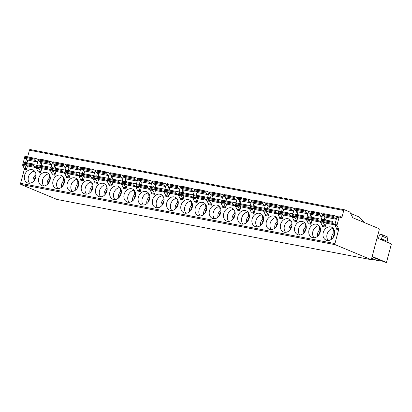 <?xml version="1.0" encoding="UTF-8"?>
<svg xmlns="http://www.w3.org/2000/svg" width="412" height="412" viewBox="0 0 412 412"><rect width="100%" height="100%" fill="white"/><g stroke="black" fill="none" stroke-linecap="round" stroke-linejoin="round"><path stroke-width="0.62" d="M372.16 256.455L386.477 262.47L391.4 243.966L377.083 237.951M378.479 238.538A1.638 1.318 -67.4 0 0 378.54 238.352L379.256 235.649A1.638 1.318 112.6 0 1 380.987 234.325L381.358 234.397A1.638 1.318 112.6 0 1 381.569 234.459A1.638 1.318 112.6 0 1 382.243 236.22L381.527 238.924A1.638 1.318 -67.4 0 0 381.507 239.805M387.141 242.174A1.638 1.318 112.6 0 1 387.156 241.267L387.877 238.563A1.638 1.318 -67.4 0 0 387.198 236.802L381.569 234.459M22.969 163.749L22.732 164.635A0.937 0.546 100.9 0 0 22.778 165.521L24.272 168.451A0.937 0.546 -79.1 0 1 24.323 169.342L20.6 183.33A0.937 0.546 100.9 0 0 20.873 184.442L56.959 199.449L371.3 259.704L379.143 230.21A1.406 0.819 -79.1 0 0 378.736 228.542L352.785 217.747L349.87 212.036L344.499 209.801A0.937 0.546 -79.1 0 0 344.437 209.78L30.091 149.53A0.937 0.546 100.9 0 0 29.407 150.236L27.671 156.766A0.937 0.546 -79.1 0 1 27.625 156.9M29.407 150.236L343.747 210.486A0.937 0.546 -79.1 0 1 344.437 209.78M344.37 209.775L30.158 149.546A0.937 0.546 100.9 0 0 30.091 149.53M24.272 168.451L26.419 168.863A0.937 0.546 100.9 0 1 26.471 169.749L27.501 165.882M343.747 210.486L342.012 217.016A0.937 0.546 100.9 0 1 341.321 217.721A0.937 0.546 100.9 0 1 341.26 217.706L339.725 217.067A0.937 0.546 -79.1 0 0 339.658 217.047L337.51 216.635A0.937 0.546 100.9 0 0 336.825 217.34L334.925 224.478A0.937 0.546 100.9 0 0 334.977 225.364L336.47 228.294A0.937 0.546 -79.1 0 1 336.516 229.18L338.664 229.592L334.941 243.585A0.937 0.546 -79.1 0 0 335.214 244.697L371.3 259.704M24.591 175.342A7.025 5.66 -67.4 0 0 27.491 182.897A7.025 5.66 -67.4 0 0 35.787 177.484A7.025 5.66 -67.4 0 0 32.888 169.929A7.025 5.66 -67.4 0 0 24.591 175.342M35.803 158.476L25.281 156.457A0.937 0.546 100.9 0 0 25.22 156.436A0.937 0.546 100.9 0 0 24.529 157.147L24.504 157.255A0.937 0.546 100.9 0 0 24.71 158.332L27.079 159.969A1.406 0.819 -79.1 0 1 27.388 161.581A1.406 0.819 -79.1 0 1 26.363 162.647L23.685 162.179A0.937 0.546 100.9 0 0 23.005 162.889L22.974 162.998A0.937 0.546 100.9 0 0 23.247 164.11L27.851 166.026L36.21 167.632M38.81 178.066A7.025 5.66 -67.4 0 0 41.715 185.627A7.025 5.66 -67.4 0 0 50.012 180.214A7.025 5.66 -67.4 0 0 47.107 172.654A7.025 5.66 -67.4 0 0 38.81 178.066M50.434 170.357L42.076 168.755L37.466 166.839A0.937 0.546 100.9 0 1 37.193 165.727L37.224 165.614A0.937 0.546 100.9 0 1 37.909 164.908L51.165 167.401L37.909 164.908M53.035 180.791A7.025 5.66 -67.4 0 0 55.934 188.351A7.025 5.66 -67.4 0 0 64.231 182.938A7.025 5.66 -67.4 0 0 61.331 175.383A7.025 5.66 -67.4 0 0 53.035 180.791M64.653 173.081L56.295 171.48L51.691 169.564A0.937 0.546 100.9 0 1 51.418 168.451L51.449 168.338A0.937 0.546 100.9 0 1 52.128 167.632L65.39 170.125L52.128 167.632M67.254 183.52A7.025 5.66 -67.4 0 0 70.158 191.075A7.025 5.66 -67.4 0 0 78.455 185.663A7.025 5.66 -67.4 0 0 75.55 178.108A7.025 5.66 -67.4 0 0 67.254 183.52M78.877 175.811L70.519 174.204L65.91 172.288A0.937 0.546 100.9 0 1 65.642 171.176L65.668 171.068A0.937 0.546 100.9 0 1 66.353 170.357L79.609 172.855L66.353 170.357M81.478 186.245A7.025 5.66 -67.4 0 0 84.383 193.8A7.025 5.66 -67.4 0 0 92.674 188.392A7.025 5.66 -67.4 0 0 89.775 180.832A7.025 5.66 -67.4 0 0 81.478 186.245M93.097 178.535L84.738 176.933L80.134 175.018A0.937 0.546 100.9 0 1 79.861 173.905L79.892 173.792A0.937 0.546 100.9 0 1 80.572 173.086L93.833 175.579L80.572 173.086M95.697 188.969A7.025 5.66 -67.4 0 0 98.602 196.529A7.025 5.66 -67.4 0 0 106.899 191.117A7.025 5.66 -67.4 0 0 103.994 183.561A7.025 5.66 -67.4 0 0 95.697 188.969M107.321 181.259L98.962 179.658L94.358 177.742A0.937 0.546 100.9 0 1 94.085 176.63L94.111 176.516A0.937 0.546 100.9 0 1 94.796 175.811L108.052 178.303L94.796 175.811M109.922 191.698A7.025 5.66 -67.4 0 0 112.826 199.254A7.025 5.66 -67.4 0 0 121.118 193.841A7.025 5.66 -67.4 0 0 118.218 186.286A7.025 5.66 -67.4 0 0 109.922 191.698M121.54 183.989L113.187 182.382L108.577 180.466A0.937 0.546 100.9 0 1 108.305 179.354L108.335 179.246A0.937 0.546 100.9 0 1 109.015 178.535L122.276 181.033L109.015 178.535M124.146 194.423A7.025 5.66 -67.4 0 0 127.045 201.978A7.025 5.66 -67.4 0 0 135.342 196.57A7.025 5.66 -67.4 0 0 132.437 189.01A7.025 5.66 -67.4 0 0 124.146 194.423M135.764 186.713L127.406 185.112L122.802 183.196A0.937 0.546 100.9 0 1 122.529 182.083L122.555 181.97A0.937 0.546 100.9 0 1 123.24 181.265L136.496 183.757L123.24 181.265M138.365 197.147A7.025 5.66 -67.4 0 0 141.27 204.707A7.025 5.66 -67.4 0 0 149.566 199.295A7.025 5.66 -67.4 0 0 146.662 191.74A7.025 5.66 -67.4 0 0 138.365 197.147M149.989 189.438L141.63 187.836L137.021 185.92A0.937 0.546 100.9 0 1 136.748 184.808L136.779 184.694A0.937 0.546 100.9 0 1 137.464 183.989L150.72 186.482L137.464 183.989M152.589 199.877A7.025 5.66 -67.4 0 0 155.489 207.432A7.025 5.66 -67.4 0 0 163.785 202.019A7.025 5.66 -67.4 0 0 160.886 194.464A7.025 5.66 -67.4 0 0 152.589 199.877M164.208 192.162L155.849 190.56L151.245 188.645A0.937 0.546 100.9 0 1 150.972 187.532L151.003 187.424A0.937 0.546 100.9 0 1 151.683 186.713L164.944 189.211L151.683 186.713M166.808 202.601A7.025 5.66 -67.4 0 0 169.713 210.156A7.025 5.66 -67.4 0 0 178.01 204.749A7.025 5.66 -67.4 0 0 175.105 197.188A7.025 5.66 -67.4 0 0 166.808 202.601M178.432 194.891L170.074 193.29L165.464 191.374A0.937 0.546 100.9 0 1 165.191 190.262L165.222 190.148A0.937 0.546 100.9 0 1 165.907 189.443L179.163 191.935L165.907 189.443M181.033 205.325A7.025 5.66 -67.4 0 0 183.932 212.886A7.025 5.66 -67.4 0 0 192.229 207.473A7.025 5.66 -67.4 0 0 189.329 199.918A7.025 5.66 -67.4 0 0 181.033 205.325M192.651 197.616L184.293 196.014L179.689 194.098A0.937 0.546 100.9 0 1 179.416 192.986L179.447 192.873A0.937 0.546 100.9 0 1 180.126 192.167L193.388 194.66L180.126 192.167M195.252 208.055A7.025 5.66 -67.4 0 0 198.157 215.61A7.025 5.66 -67.4 0 0 206.453 210.197A7.025 5.66 -67.4 0 0 203.549 202.642A7.025 5.66 -67.4 0 0 195.252 208.055M206.875 200.34L198.517 198.738L193.908 196.823A0.937 0.546 100.9 0 1 193.64 195.71L193.666 195.602A0.937 0.546 100.9 0 1 194.351 194.891L207.607 197.389M209.476 210.779A7.025 5.66 -67.4 0 0 212.381 218.334A7.025 5.66 -67.4 0 0 220.672 212.927A7.025 5.66 -67.4 0 0 217.773 205.367A7.025 5.66 -67.4 0 0 209.476 210.779M221.095 203.07L212.736 201.468L208.132 199.552A0.937 0.546 100.9 0 1 207.859 198.44L207.89 198.327A0.937 0.546 100.9 0 1 208.57 197.621L221.831 200.114L208.57 197.621M223.701 213.504A7.025 5.66 -67.4 0 0 226.6 221.064A7.025 5.66 -67.4 0 0 234.897 215.651A7.025 5.66 -67.4 0 0 231.992 208.096A7.025 5.66 -67.4 0 0 223.701 213.504M235.319 205.794L226.96 204.192L222.356 202.277A0.937 0.546 100.9 0 1 222.083 201.164L222.109 201.051A0.937 0.546 100.9 0 1 222.794 200.345L236.05 202.838L222.794 200.345M237.92 216.233A7.025 5.66 -67.4 0 0 240.824 223.788A7.025 5.66 -67.4 0 0 249.121 218.375A7.025 5.66 -67.4 0 0 246.216 210.82A7.025 5.66 -67.4 0 0 237.92 216.233M249.538 208.518L241.185 206.917L236.576 205.001A0.937 0.546 100.9 0 1 236.303 203.888L236.333 203.78A0.937 0.546 100.9 0 1 237.018 203.07L250.275 205.567L237.018 203.07M252.144 218.957A7.025 5.66 -67.4 0 0 255.043 226.512A7.025 5.66 -67.4 0 0 263.34 221.105A7.025 5.66 -67.4 0 0 260.435 213.545A7.025 5.66 -67.4 0 0 252.144 218.957M263.762 211.248L255.404 209.646L250.8 207.73A0.937 0.546 100.9 0 1 250.527 206.618L250.558 206.505A0.937 0.546 100.9 0 1 251.238 205.799L264.494 208.292L251.238 205.799M266.363 221.682A7.025 5.66 -67.4 0 0 269.268 229.242A7.025 5.66 -67.4 0 0 277.564 223.829A7.025 5.66 -67.4 0 0 274.66 216.274A7.025 5.66 -67.4 0 0 266.363 221.682M277.987 213.972L269.628 212.371L265.019 210.455A0.937 0.546 100.9 0 1 264.746 209.342L264.777 209.229A0.937 0.546 100.9 0 1 265.462 208.523L278.718 211.016L265.462 208.523M280.587 224.411A7.025 5.66 -67.4 0 0 283.487 231.966A7.025 5.66 -67.4 0 0 291.784 226.554A7.025 5.66 -67.4 0 0 288.884 218.999A7.025 5.66 -67.4 0 0 280.587 224.411M292.206 216.697L283.847 215.095L279.243 213.179A0.937 0.546 100.9 0 1 278.97 212.067L279.001 211.959A0.937 0.546 100.9 0 1 279.681 211.248L292.942 213.746L279.681 211.248M294.807 227.136A7.025 5.66 -67.4 0 0 297.711 234.691A7.025 5.66 -67.4 0 0 306.008 229.283A7.025 5.66 -67.4 0 0 303.103 221.723A7.025 5.66 -67.4 0 0 294.807 227.136M306.023 210.269L295.502 208.251A0.937 0.546 100.9 0 0 295.44 208.235A0.937 0.546 100.9 0 0 294.75 208.941L294.719 209.049A0.937 0.546 100.9 0 0 294.925 210.13L297.294 211.763A1.406 0.819 -79.1 0 1 297.603 213.38A1.406 0.819 -79.1 0 1 296.583 214.441L293.905 213.977A0.937 0.546 100.9 0 0 293.22 214.683L293.195 214.796A0.937 0.546 100.9 0 0 293.462 215.909L298.072 217.824L306.43 219.426M309.031 229.86A7.025 5.66 -67.4 0 0 311.936 237.42A7.025 5.66 -67.4 0 0 320.227 232.007A7.025 5.66 -67.4 0 0 317.328 224.452A7.025 5.66 -67.4 0 0 309.031 229.86M320.242 212.994L309.721 210.98A0.937 0.546 100.9 0 0 309.659 210.959A0.937 0.546 100.9 0 0 308.974 211.665L308.943 211.778A0.937 0.546 100.9 0 0 309.149 212.855L311.518 214.487A1.406 0.819 -79.1 0 1 311.827 216.104A1.406 0.819 -79.1 0 1 310.803 217.165L308.125 216.702A0.937 0.546 100.9 0 0 307.445 217.407L307.414 217.521A0.937 0.546 100.9 0 0 307.687 218.633L312.291 220.549L320.649 222.15M334.467 215.723L323.945 213.704A0.937 0.546 100.9 0 0 323.883 213.684A0.937 0.546 100.9 0 0 323.193 214.395L323.163 214.503A0.937 0.546 100.9 0 0 323.374 215.579L325.738 217.217A1.406 0.819 -79.1 0 1 326.047 218.829A1.406 0.819 -79.1 0 1 325.027 219.89L322.349 219.426A0.937 0.546 100.9 0 0 321.664 220.137L321.638 220.245A0.937 0.546 100.9 0 0 321.906 221.357L326.515 223.273L334.874 224.875M323.25 232.589A7.025 5.66 -67.4 0 0 326.155 240.145A7.025 5.66 -67.4 0 0 334.451 234.732A7.025 5.66 -67.4 0 0 331.547 227.177A7.025 5.66 -67.4 0 0 323.25 232.589M323.405 213.936L323.353 213.931A0.937 0.546 100.9 0 0 323.291 213.91A0.937 0.546 100.9 0 0 322.601 214.616L320.706 221.749A0.937 0.546 100.9 0 0 320.752 222.64L322.246 225.57L325.083 226.111A0.937 0.546 100.9 0 1 325.13 226.997L326.16 223.129M309.067 211.186L309.134 211.202A0.937 0.546 100.9 0 0 309.067 211.186A0.937 0.546 100.9 0 0 308.382 211.892L306.482 219.024A0.937 0.546 100.9 0 0 306.528 219.91L308.027 222.84L310.859 223.386A0.937 0.546 100.9 0 1 310.911 224.272L311.941 220.405M294.961 208.487L294.91 208.477A0.937 0.546 100.9 0 0 294.848 208.457A0.937 0.546 100.9 0 0 294.158 209.162L292.262 216.3A0.937 0.546 100.9 0 0 292.309 217.186L295.147 217.727L296.64 220.662A0.937 0.546 100.9 0 1 296.686 221.548L297.716 217.675M285.81 206.247L285.774 206.381A0.937 0.546 100.9 0 0 285.81 206.247L282.977 205.701A0.937 0.546 -79.1 0 1 282.931 205.835M283.497 214.951L282.467 218.818A0.937 0.546 100.9 0 0 282.416 217.933L280.922 215.002A0.937 0.546 -79.1 0 1 280.876 214.116L280.938 213.885M271.59 203.518L271.554 203.657A0.937 0.546 100.9 0 0 271.59 203.518L268.753 202.977A0.937 0.546 -79.1 0 1 268.712 203.111M269.273 212.226L268.243 216.094A0.937 0.546 100.9 0 0 268.197 215.208L266.703 212.278A0.937 0.546 -79.1 0 1 266.652 211.392L266.713 211.16M257.366 200.793L257.33 200.927A0.937 0.546 100.9 0 0 257.366 200.793L254.528 200.247A0.937 0.546 -79.1 0 1 254.487 200.387M255.054 209.497L254.024 213.37A0.937 0.546 100.9 0 0 253.972 212.484L252.479 209.548A0.937 0.546 -79.1 0 1 252.432 208.663L252.494 208.436M243.147 198.069L243.111 198.203A0.937 0.546 100.9 0 0 243.147 198.069L240.309 197.523A0.937 0.546 -79.1 0 1 240.268 197.657M240.829 206.773L239.799 210.64A0.937 0.546 100.9 0 0 239.753 209.754L238.26 206.824A0.937 0.546 -79.1 0 1 238.208 205.938L238.27 205.706M228.923 195.34L228.887 195.479A0.937 0.546 100.9 0 0 228.923 195.34L226.085 194.799A0.937 0.546 -79.1 0 1 226.044 194.933M226.605 204.048L225.575 207.916A0.937 0.546 100.9 0 0 225.529 207.03L224.035 204.1A0.937 0.546 -79.1 0 1 223.989 203.214L224.051 202.982M212.386 201.319L211.356 205.191A0.937 0.546 100.9 0 0 211.31 204.306L209.811 201.37A0.937 0.546 -79.1 0 1 209.765 200.484L209.826 200.258M200.479 189.891L200.443 190.025A0.937 0.546 100.9 0 0 200.479 189.891L197.642 189.345A0.937 0.546 -79.1 0 1 197.6 189.479M198.162 198.594L197.132 202.462A0.937 0.546 100.9 0 0 197.085 201.576L195.592 198.646A0.937 0.546 -79.1 0 1 195.54 197.76L195.602 197.528M186.255 187.161L186.219 187.3A0.937 0.546 100.9 0 0 186.255 187.161L183.422 186.621A0.937 0.546 -79.1 0 1 183.376 186.754M183.943 195.87L182.913 199.738A0.937 0.546 100.9 0 0 182.861 198.852L181.368 195.921A0.937 0.546 -79.1 0 1 181.321 195.036L181.383 194.804M169.718 193.14L168.688 197.013A0.937 0.546 100.9 0 0 168.642 196.127L167.148 193.192A0.937 0.546 -79.1 0 1 167.097 192.306L167.159 192.08M157.811 181.713L157.775 181.847A0.937 0.546 100.9 0 0 157.811 181.713L154.979 181.167A0.937 0.546 -79.1 0 1 154.933 181.301M155.499 190.416L154.469 194.284A0.937 0.546 100.9 0 0 154.418 193.398L152.924 190.468A0.937 0.546 -79.1 0 1 152.878 189.582L152.94 189.35M143.592 178.983L143.556 179.122A0.937 0.546 100.9 0 0 143.592 178.983L140.755 178.442A0.937 0.546 -79.1 0 1 140.713 178.576M141.275 187.692L140.245 191.559A0.937 0.546 100.9 0 0 140.198 190.674L138.705 187.743A0.937 0.546 -79.1 0 1 138.653 186.857L138.715 186.626M127.056 184.962L126.026 188.835A0.937 0.546 100.9 0 0 125.974 187.949L124.481 185.014A0.937 0.546 -79.1 0 1 124.434 184.128L124.496 183.901M115.149 173.534L115.113 173.668A0.937 0.546 100.9 0 0 115.149 173.534L112.311 172.988A0.937 0.546 -79.1 0 1 112.27 173.122M112.831 182.238L111.801 186.106A0.937 0.546 100.9 0 0 111.755 185.22L110.256 182.289A0.937 0.546 -79.1 0 1 110.21 181.404L110.272 181.172M100.925 170.805L100.889 170.944A0.937 0.546 100.9 0 0 100.925 170.805L98.087 170.264A0.937 0.546 -79.1 0 1 98.046 170.398M98.607 179.514L97.577 183.381A0.937 0.546 100.9 0 0 97.531 182.495L96.037 179.565A0.937 0.546 -79.1 0 1 95.991 178.679L96.047 178.447M84.388 176.784L83.358 180.657A0.937 0.546 100.9 0 0 83.306 179.771L81.813 176.841A0.937 0.546 -79.1 0 1 81.767 175.95L81.828 175.723M72.481 165.356L72.445 165.49A0.937 0.546 100.9 0 0 72.481 165.356L69.643 164.81A0.937 0.546 -79.1 0 1 69.602 164.944M70.164 174.06L69.134 177.927A0.937 0.546 100.9 0 0 69.087 177.042L67.594 174.111A0.937 0.546 -79.1 0 1 67.542 173.225L67.604 172.994M58.257 162.627L58.221 162.766A0.937 0.546 100.9 0 0 58.257 162.627L55.424 162.086A0.937 0.546 -79.1 0 1 55.378 162.22M55.944 171.335L54.914 175.203A0.937 0.546 100.9 0 0 54.863 174.317L53.369 171.387A0.937 0.546 -79.1 0 1 53.323 170.501L53.385 170.269M44.038 159.902L44.002 160.036A0.937 0.546 100.9 0 0 44.038 159.902L41.2 159.356A0.937 0.546 -79.1 0 1 41.159 159.495M41.72 168.606L40.69 172.479A0.937 0.546 100.9 0 0 40.644 171.593L39.15 168.662A0.937 0.546 -79.1 0 1 39.099 167.772L39.161 167.545M24.493 158.007L23.36 162.282M26.419 168.863L24.926 165.933A0.937 0.546 -79.1 0 1 24.88 165.047L24.941 164.815M26.363 159.475L25.554 162.503M338.664 229.592A0.937 0.546 100.9 0 0 338.613 228.706L337.119 225.776A0.937 0.546 -79.1 0 1 337.073 224.89L338.973 217.752A0.937 0.546 -79.1 0 1 339.658 217.047A0.937 0.546 -79.1 0 0 339.864 216.604L342.012 217.016M339.591 217.042L337.577 216.655A0.937 0.546 100.9 0 0 337.51 216.635M359.362 217.073L364.919 222.794M371.588 258.602L377.856 260.817A7.957 6.417 112.6 0 1 380.044 260.163M372.057 256.841L384.834 262.156L386.477 262.47M377.856 260.817L371.686 258.252M371.382 259.38L372.252 259.745L372.463 258.957M371.336 259.57L372.252 259.745M29.602 183.242A7.025 5.66 112.6 0 1 28.428 176.939A7.025 5.66 112.6 0 1 34.618 171.181M34.824 171.433L35.241 175.316A5.85 4.717 -67.4 0 0 33.202 178.71A5.85 4.717 -67.4 0 0 33.104 181.769M36.071 175.476L35.241 175.316L36.065 175.661M34.258 180.569A5.85 4.717 112.6 0 1 34.479 179.246A5.85 4.717 112.6 0 1 36.004 176.372M37.662 161.968L35.36 160.376A0.937 0.546 -79.1 0 1 35.149 159.3L35.18 159.187A0.937 0.546 -79.1 0 1 35.87 158.481A0.937 0.546 -79.1 0 1 35.932 158.502L38.455 159.547M23.685 162.179L34.335 164.223A0.937 0.546 -79.1 0 0 33.65 164.929L33.624 165.042A0.937 0.546 -79.1 0 0 33.897 166.154L36.287 167.148M34.335 164.223L26.363 162.647M43.821 185.967A7.025 5.66 112.6 0 1 42.652 179.663A7.025 5.66 112.6 0 1 48.837 173.905M49.043 174.158L49.461 178.046A5.85 4.717 -67.4 0 0 47.421 181.44A5.85 4.717 -67.4 0 0 47.323 184.494M50.29 178.2L49.461 178.046L50.285 178.386M48.482 183.294A5.85 4.717 112.6 0 1 48.704 181.97A5.85 4.717 112.6 0 1 50.228 179.096M51.886 164.692L49.579 163.101A0.937 0.546 -79.1 0 1 49.373 162.024L49.404 161.911A0.937 0.546 -79.1 0 1 50.089 161.205A0.937 0.546 -79.1 0 1 50.156 161.226L52.674 162.271M50.506 169.873L48.116 168.879A0.937 0.546 -79.1 0 1 47.844 167.766L47.874 167.653A0.937 0.546 -79.1 0 1 48.559 166.948M50.027 161.2L39.506 159.181A0.937 0.546 100.9 0 0 39.439 159.166A0.937 0.546 100.9 0 0 38.754 159.871L38.723 159.985A0.937 0.546 100.9 0 0 38.929 161.061L41.298 162.694A1.406 0.819 -79.1 0 1 41.607 164.311A1.406 0.819 -79.1 0 1 40.582 165.372M58.046 188.696A7.025 5.66 112.6 0 1 56.871 182.387A7.025 5.66 112.6 0 1 63.062 176.635M63.268 176.882L63.685 180.77A5.85 4.717 -67.4 0 0 61.646 184.164A5.85 4.717 -67.4 0 0 61.548 187.223M64.514 180.93L63.685 180.77L64.509 181.11M62.706 186.023A5.85 4.717 112.6 0 1 62.923 184.694A5.85 4.717 112.6 0 1 64.452 181.821M66.111 167.416L63.803 165.83A0.937 0.546 -79.1 0 1 63.597 164.748L63.623 164.64A0.937 0.546 -79.1 0 1 64.313 163.93A0.937 0.546 -79.1 0 1 64.375 163.95L66.898 165.001M64.73 172.597L62.341 171.603A0.937 0.546 -79.1 0 1 62.068 170.491L62.099 170.383A0.937 0.546 -79.1 0 1 62.779 169.672M64.246 163.925L53.725 161.911A0.937 0.546 100.9 0 0 53.663 161.89A0.937 0.546 100.9 0 0 52.973 162.596L52.947 162.709A0.937 0.546 100.9 0 0 53.153 163.785L55.522 165.418A1.406 0.819 -79.1 0 1 55.831 167.035A1.406 0.819 -79.1 0 1 54.806 168.096M72.265 191.42A7.025 5.66 112.6 0 1 71.096 185.117A7.025 5.66 112.6 0 1 77.281 179.359M77.487 179.611L77.904 183.495A5.85 4.717 -67.4 0 0 75.865 186.888A5.85 4.717 -67.4 0 0 75.767 189.947M78.733 183.654L77.904 183.495L78.728 183.84M76.926 188.748A5.85 4.717 112.6 0 1 77.147 187.424A5.85 4.717 112.6 0 1 78.671 184.55M80.33 170.146L78.023 168.554A0.937 0.546 -79.1 0 1 77.817 167.478L77.847 167.365A0.937 0.546 -79.1 0 1 78.532 166.659A0.937 0.546 -79.1 0 1 78.599 166.68L81.118 167.725M78.95 175.327L76.56 174.333A0.937 0.546 -79.1 0 1 76.287 173.22L76.318 173.107A0.937 0.546 -79.1 0 1 77.003 172.401M78.471 166.654L67.949 164.635A0.937 0.546 100.9 0 0 67.887 164.615A0.937 0.546 100.9 0 0 67.197 165.325L67.166 165.433A0.937 0.546 100.9 0 0 67.377 166.51L69.741 168.148A1.406 0.819 -79.1 0 1 70.05 169.759A1.406 0.819 -79.1 0 1 69.031 170.826M86.489 194.145A7.025 5.66 112.6 0 1 85.315 187.841A7.025 5.66 112.6 0 1 91.505 182.083M91.711 182.336L92.128 186.224A5.85 4.717 -67.4 0 0 90.089 189.618A5.85 4.717 -67.4 0 0 89.991 192.672M92.957 186.379L92.128 186.224L92.952 186.564M91.15 191.472A5.85 4.717 112.6 0 1 91.366 190.148A5.85 4.717 112.6 0 1 92.896 187.275M94.554 172.87L92.247 171.279A0.937 0.546 -79.1 0 1 92.041 170.202L92.067 170.089A0.937 0.546 -79.1 0 1 92.757 169.383A0.937 0.546 -79.1 0 1 92.818 169.404L95.342 170.45M93.174 178.051L90.784 177.057A0.937 0.546 -79.1 0 1 90.511 175.945L90.542 175.831A0.937 0.546 -79.1 0 1 91.222 175.126M92.69 169.378L82.168 167.36A0.937 0.546 100.9 0 0 82.106 167.344A0.937 0.546 100.9 0 0 81.421 168.05L81.391 168.163A0.937 0.546 100.9 0 0 81.597 169.239L83.966 170.872A1.406 0.819 -79.1 0 1 84.275 172.489A1.406 0.819 -79.1 0 1 83.25 173.55M100.708 196.874A7.025 5.66 112.6 0 1 99.539 190.565A7.025 5.66 112.6 0 1 105.724 184.813M105.93 185.06L106.347 188.948A5.85 4.717 -67.4 0 0 104.308 192.342A5.85 4.717 -67.4 0 0 104.21 195.401M107.177 189.108L106.347 188.948L107.177 189.288M105.369 194.201A5.85 4.717 112.6 0 1 105.59 192.873A5.85 4.717 112.6 0 1 107.115 189.999M108.773 175.594L106.471 174.008A0.937 0.546 -79.1 0 1 106.26 172.927L106.291 172.819A0.937 0.546 -79.1 0 1 106.981 172.108A0.937 0.546 -79.1 0 1 107.043 172.128L109.561 173.179M107.393 180.775L105.003 179.781A0.937 0.546 -79.1 0 1 104.736 178.669L104.761 178.561A0.937 0.546 -79.1 0 1 105.446 177.85M106.914 172.103L96.393 170.089A0.937 0.546 100.9 0 0 96.331 170.068A0.937 0.546 100.9 0 0 95.641 170.774L95.61 170.887A0.937 0.546 100.9 0 0 95.821 171.964L98.185 173.596A1.406 0.819 -79.1 0 1 98.499 175.213A1.406 0.819 -79.1 0 1 97.474 176.274M114.933 199.599A7.025 5.66 112.6 0 1 113.758 193.295A7.025 5.66 112.6 0 1 119.949 187.537M120.155 187.79L120.572 191.673A5.85 4.717 -67.4 0 0 118.532 195.067A5.85 4.717 -67.4 0 0 118.435 198.126M121.401 191.832L120.572 191.673L121.396 192.018M119.593 196.926A5.85 4.717 112.6 0 1 119.81 195.602A5.85 4.717 112.6 0 1 121.339 192.728M122.997 178.324L120.69 176.733A0.937 0.546 -79.1 0 1 120.484 175.656L120.515 175.543A0.937 0.546 -79.1 0 1 121.2 174.837A0.937 0.546 -79.1 0 1 121.262 174.858L123.785 175.903M121.617 183.505L119.228 182.511A0.937 0.546 -79.1 0 1 118.955 181.398L118.986 181.285A0.937 0.546 -79.1 0 1 119.665 180.58M121.133 174.832L110.617 172.813A0.937 0.546 100.9 0 0 110.55 172.793A0.937 0.546 100.9 0 0 109.865 173.504L109.834 173.612A0.937 0.546 100.9 0 0 110.04 174.688L112.409 176.326A1.406 0.819 -79.1 0 1 112.718 177.938A1.406 0.819 -79.1 0 1 111.693 179.004M129.157 202.323A7.025 5.66 112.6 0 1 127.983 196.019A7.025 5.66 112.6 0 1 134.173 190.262M134.379 190.514L134.796 194.397A5.85 4.717 -67.4 0 0 132.757 197.796A5.85 4.717 -67.4 0 0 132.654 200.85M135.625 194.557L134.796 194.397L135.62 194.742M133.812 199.65A5.85 4.717 112.6 0 1 134.034 198.327A5.85 4.717 112.6 0 1 135.558 195.453M137.217 181.048L134.915 179.457A0.937 0.546 -79.1 0 1 134.703 178.381L134.734 178.267A0.937 0.546 -79.1 0 1 135.424 177.562A0.937 0.546 -79.1 0 1 135.486 177.582L138.01 178.628M135.842 186.229L133.452 185.235A0.937 0.546 -79.1 0 1 133.179 184.123L133.205 184.01A0.937 0.546 -79.1 0 1 133.89 183.304M135.357 177.557L124.836 175.538A0.937 0.546 100.9 0 0 124.774 175.522A0.937 0.546 100.9 0 0 124.084 176.228L124.053 176.341A0.937 0.546 100.9 0 0 124.264 177.418L126.628 179.05A1.406 0.819 -79.1 0 1 126.942 180.667A1.406 0.819 -79.1 0 1 125.918 181.728M143.376 205.052A7.025 5.66 112.6 0 1 142.207 198.744A7.025 5.66 112.6 0 1 148.392 192.991M148.598 193.238L149.015 197.127A5.85 4.717 -67.4 0 0 146.976 200.52A5.85 4.717 -67.4 0 0 146.878 203.58M149.844 197.286L149.015 197.127L149.839 197.466M148.037 202.38A5.85 4.717 112.6 0 1 148.258 201.051A5.85 4.717 112.6 0 1 149.783 198.177M151.441 183.773L149.134 182.186A0.937 0.546 -79.1 0 1 148.928 181.105L148.959 180.997A0.937 0.546 -79.1 0 1 149.644 180.286A0.937 0.546 -79.1 0 1 149.71 180.307L152.229 181.357M150.061 188.953L147.671 187.96A0.937 0.546 -79.1 0 1 147.398 186.847L147.429 186.739A0.937 0.546 -79.1 0 1 148.114 186.028M149.577 180.281L139.06 178.267A0.937 0.546 100.9 0 0 138.993 178.247A0.937 0.546 100.9 0 0 138.308 178.952L138.278 179.065A0.937 0.546 100.9 0 0 138.483 180.142L140.852 181.774A1.406 0.819 -79.1 0 1 141.162 183.392A1.406 0.819 -79.1 0 1 140.137 184.452M157.6 207.777A7.025 5.66 112.6 0 1 156.426 201.473A7.025 5.66 112.6 0 1 162.616 195.715M162.822 195.968L163.24 199.851A5.85 4.717 -67.4 0 0 161.2 203.245A5.85 4.717 -67.4 0 0 161.102 206.304M164.069 200.011L163.24 199.851L164.064 200.196M162.256 205.104A5.85 4.717 112.6 0 1 162.477 203.78A5.85 4.717 112.6 0 1 164.007 200.907M165.66 186.502L163.358 184.911A0.937 0.546 -79.1 0 1 163.152 183.834L163.178 183.721A0.937 0.546 -79.1 0 1 163.868 183.016A0.937 0.546 -79.1 0 1 163.93 183.031L166.453 184.082M164.285 191.683L161.895 190.689A0.937 0.546 -79.1 0 1 161.622 189.577L161.653 189.463A0.937 0.546 -79.1 0 1 162.333 188.758M163.801 183.01L153.279 180.992A0.937 0.546 100.9 0 0 153.218 180.971A0.937 0.546 100.9 0 0 152.528 181.682L152.502 181.79A0.937 0.546 100.9 0 0 152.708 182.866L155.077 184.504A1.406 0.819 -79.1 0 1 155.386 186.116A1.406 0.819 -79.1 0 1 154.361 187.182M171.819 210.501A7.025 5.66 112.6 0 1 170.65 204.198A7.025 5.66 112.6 0 1 176.836 198.44M177.042 198.692L177.459 202.575A5.85 4.717 -67.4 0 0 175.419 205.974A5.85 4.717 -67.4 0 0 175.321 209.028M178.288 202.735L177.459 202.575L178.283 202.92M176.48 207.828A5.85 4.717 112.6 0 1 176.702 206.505A5.85 4.717 112.6 0 1 178.226 203.631M179.884 189.226L177.577 187.635A0.937 0.546 -79.1 0 1 177.371 186.559L177.402 186.445A0.937 0.546 -79.1 0 1 178.087 185.74A0.937 0.546 -79.1 0 1 178.154 185.761L180.672 186.806M178.504 194.407L176.115 193.413A0.937 0.546 -79.1 0 1 175.842 192.301L175.873 192.188A0.937 0.546 -79.1 0 1 176.557 191.482M178.025 185.735L167.504 183.716A0.937 0.546 100.9 0 0 167.437 183.701A0.937 0.546 100.9 0 0 166.752 184.406L166.721 184.514A0.937 0.546 100.9 0 0 166.927 185.596L169.296 187.228A1.406 0.819 -79.1 0 1 169.605 188.845A1.406 0.819 -79.1 0 1 168.58 189.906M186.044 213.231A7.025 5.66 112.6 0 1 184.87 206.922A7.025 5.66 112.6 0 1 191.06 201.169M191.266 201.417L191.683 205.305A5.85 4.717 -67.4 0 0 189.644 208.699A5.85 4.717 -67.4 0 0 189.546 211.758M192.512 205.464L191.683 205.305L192.507 205.645M190.705 210.558A5.85 4.717 112.6 0 1 190.921 209.229A5.85 4.717 112.6 0 1 192.45 206.355M194.109 191.951L191.801 190.359A0.937 0.546 -79.1 0 1 191.595 189.283L191.621 189.175A0.937 0.546 -79.1 0 1 192.311 188.464A0.937 0.546 -79.1 0 1 192.373 188.485L194.897 189.535M192.728 197.132L190.339 196.138A0.937 0.546 -79.1 0 1 190.066 195.025L190.097 194.917A0.937 0.546 -79.1 0 1 190.777 194.207M192.244 188.459L181.723 186.445A0.937 0.546 100.9 0 0 181.661 186.425A0.937 0.546 100.9 0 0 180.971 187.13L180.945 187.244A0.937 0.546 100.9 0 0 181.151 188.32L183.52 189.953A1.406 0.819 -79.1 0 1 183.829 191.57A1.406 0.819 -79.1 0 1 182.804 192.631M200.263 215.955A7.025 5.66 112.6 0 1 199.094 209.651A7.025 5.66 112.6 0 1 205.279 203.894M205.485 204.146L205.902 208.029A5.85 4.717 -67.4 0 0 203.863 211.423A5.85 4.717 -67.4 0 0 203.765 214.482M206.731 208.189L205.902 208.029L206.726 208.374M204.924 213.282A5.85 4.717 112.6 0 1 205.145 211.959A5.85 4.717 112.6 0 1 206.669 209.085M208.328 194.68L206.021 193.089A0.937 0.546 -79.1 0 1 205.815 192.013L205.845 191.899A0.937 0.546 -79.1 0 1 206.536 191.194A0.937 0.546 -79.1 0 1 206.597 191.209L209.116 192.26M206.948 199.861L204.558 198.867A0.937 0.546 -79.1 0 1 204.285 197.755L204.316 197.642A0.937 0.546 -79.1 0 1 205.001 196.936M206.469 191.189L195.947 189.17A0.937 0.546 100.9 0 0 195.885 189.149A0.937 0.546 100.9 0 0 195.195 189.86L195.164 189.968A0.937 0.546 100.9 0 0 195.376 191.044L197.739 192.682A1.406 0.819 -79.1 0 1 198.048 194.294A1.406 0.819 -79.1 0 1 197.029 195.355L194.351 194.891M214.487 218.679A7.025 5.66 112.6 0 1 213.313 212.376A7.025 5.66 112.6 0 1 219.503 206.618M219.709 206.87L220.126 210.753A5.85 4.717 -67.4 0 0 218.087 214.152A5.85 4.717 -67.4 0 0 217.989 217.206M220.956 210.913L220.126 210.753L220.95 211.099M219.148 216.006A5.85 4.717 112.6 0 1 219.364 214.683A5.85 4.717 112.6 0 1 220.894 211.809M222.552 197.405L220.245 195.813A0.937 0.546 -79.1 0 1 220.039 194.737L220.065 194.624A0.937 0.546 -79.1 0 1 220.755 193.918A0.937 0.546 -79.1 0 1 220.817 193.939L223.34 194.984M221.172 202.586L218.782 201.592A0.937 0.546 -79.1 0 1 218.509 200.479L218.54 200.366A0.937 0.546 -79.1 0 1 219.22 199.66M220.688 193.913L210.166 191.894A0.937 0.546 100.9 0 0 210.105 191.879A0.937 0.546 100.9 0 0 209.42 192.584L209.389 192.692A0.937 0.546 100.9 0 0 209.595 193.774L211.964 195.406A1.406 0.819 -79.1 0 1 212.273 197.024A1.406 0.819 -79.1 0 1 211.248 198.084M228.706 221.409A7.025 5.66 112.6 0 1 227.537 215.1A7.025 5.66 112.6 0 1 233.722 209.347M233.928 209.595L234.346 213.483A5.85 4.717 -67.4 0 0 232.311 216.877A5.85 4.717 -67.4 0 0 232.208 219.936M235.175 213.643L234.346 213.483L235.175 213.823M233.367 218.736A5.85 4.717 112.6 0 1 233.589 217.407A5.85 4.717 112.6 0 1 235.113 214.534M236.771 200.129L234.469 198.538A0.937 0.546 -79.1 0 1 234.258 197.461L234.289 197.353A0.937 0.546 -79.1 0 1 234.979 196.642A0.937 0.546 -79.1 0 1 235.041 196.663L237.564 197.714M235.396 205.31L233.001 204.316A0.937 0.546 -79.1 0 1 232.734 203.204L232.759 203.095A0.937 0.546 -79.1 0 1 233.444 202.385M234.912 196.637L224.391 194.624A0.937 0.546 100.9 0 0 224.329 194.603A0.937 0.546 100.9 0 0 223.639 195.309L223.608 195.422A0.937 0.546 100.9 0 0 223.819 196.498L226.183 198.131A1.406 0.819 -79.1 0 1 226.497 199.748A1.406 0.819 -79.1 0 1 225.472 200.809M242.931 224.133A7.025 5.66 112.6 0 1 241.756 217.83A7.025 5.66 112.6 0 1 247.947 212.072M248.153 212.324L248.57 216.207A5.85 4.717 -67.4 0 0 246.53 219.601A5.85 4.717 -67.4 0 0 246.433 222.66M249.399 216.367L248.57 216.207L249.394 216.552M247.591 221.46A5.85 4.717 112.6 0 1 247.813 220.137A5.85 4.717 112.6 0 1 249.337 217.263M250.996 202.858L248.688 201.267A0.937 0.546 -79.1 0 1 248.482 200.191L248.513 200.078A0.937 0.546 -79.1 0 1 249.198 199.372A0.937 0.546 -79.1 0 1 249.265 199.387L251.784 200.438M249.615 208.039L247.226 207.045A0.937 0.546 -79.1 0 1 246.953 205.933L246.984 205.82A0.937 0.546 -79.1 0 1 247.663 205.114M249.131 199.367L238.615 197.348A0.937 0.546 100.9 0 0 238.548 197.327A0.937 0.546 100.9 0 0 237.863 198.038L237.832 198.146A0.937 0.546 100.9 0 0 238.038 199.223L240.407 200.86A1.406 0.819 -79.1 0 1 240.716 202.472A1.406 0.819 -79.1 0 1 239.691 203.533M257.155 226.858A7.025 5.66 112.6 0 1 255.981 220.554A7.025 5.66 112.6 0 1 262.171 214.796M262.377 215.049L262.794 218.932A5.85 4.717 -67.4 0 0 260.755 222.331A5.85 4.717 -67.4 0 0 260.657 225.385M263.623 219.091L262.794 218.932L263.618 219.277M261.811 224.185A5.85 4.717 112.6 0 1 262.032 222.861A5.85 4.717 112.6 0 1 263.556 219.987M265.215 205.583L262.913 203.992A0.937 0.546 -79.1 0 1 262.702 202.915L262.732 202.802A0.937 0.546 -79.1 0 1 263.423 202.096A0.937 0.546 -79.1 0 1 263.484 202.117L266.008 203.162M263.84 210.764L261.45 209.77A0.937 0.546 -79.1 0 1 261.177 208.657L261.203 208.544A0.937 0.546 -79.1 0 1 261.888 207.839M263.356 202.091L252.834 200.072A0.937 0.546 100.9 0 0 252.772 200.057A0.937 0.546 100.9 0 0 252.082 200.762L252.056 200.871A0.937 0.546 100.9 0 0 252.262 201.952L254.631 203.585A1.406 0.819 -79.1 0 1 254.94 205.202A1.406 0.819 -79.1 0 1 253.916 206.263M271.374 229.587A7.025 5.66 112.6 0 1 270.205 223.278A7.025 5.66 112.6 0 1 276.39 217.526M276.596 217.773L277.013 221.661A5.85 4.717 -67.4 0 0 274.974 225.055A5.85 4.717 -67.4 0 0 274.876 228.114M277.843 221.821L277.013 221.661L277.837 222.001M276.035 226.914A5.85 4.717 112.6 0 1 276.256 225.585A5.85 4.717 112.6 0 1 277.781 222.712M279.439 208.307L277.132 206.716A0.937 0.546 -79.1 0 1 276.926 205.639L276.957 205.531A0.937 0.546 -79.1 0 1 277.642 204.821A0.937 0.546 -79.1 0 1 277.709 204.841L280.227 205.892M278.059 213.488L275.669 212.494A0.937 0.546 -79.1 0 1 275.396 211.382L275.427 211.274A0.937 0.546 -79.1 0 1 276.112 210.563M277.58 204.815L267.058 202.802A0.937 0.546 100.9 0 0 266.991 202.781A0.937 0.546 100.9 0 0 266.307 203.487L266.276 203.6A0.937 0.546 100.9 0 0 266.482 204.676L268.851 206.309A1.406 0.819 -79.1 0 1 269.16 207.926A1.406 0.819 -79.1 0 1 268.135 208.987M285.598 232.311A7.025 5.66 112.6 0 1 284.424 226.008A7.025 5.66 112.6 0 1 290.614 220.25M290.821 220.497L291.238 224.386A5.85 4.717 -67.4 0 0 289.198 227.779A5.85 4.717 -67.4 0 0 289.1 230.838M292.067 224.545L291.238 224.386L292.062 224.731M290.259 229.638A5.85 4.717 112.6 0 1 290.475 228.315A5.85 4.717 112.6 0 1 292.005 225.441M293.658 211.037L291.356 209.445A0.937 0.546 -79.1 0 1 291.15 208.369L291.176 208.256A0.937 0.546 -79.1 0 1 291.866 207.55A0.937 0.546 -79.1 0 1 291.928 207.566L294.451 208.616M292.283 216.218L289.894 215.224A0.937 0.546 -79.1 0 1 289.621 214.111L289.651 213.998A0.937 0.546 -79.1 0 1 290.331 213.292M291.799 207.545L281.278 205.526A0.937 0.546 100.9 0 0 281.216 205.506A0.937 0.546 100.9 0 0 280.526 206.216L280.5 206.324A0.937 0.546 100.9 0 0 280.706 207.401L283.075 209.038A1.406 0.819 -79.1 0 1 283.384 210.65A1.406 0.819 -79.1 0 1 282.359 211.711M299.818 235.036A7.025 5.66 112.6 0 1 298.649 228.732A7.025 5.66 112.6 0 1 304.834 222.974M305.04 223.227L305.457 227.11A5.85 4.717 -67.4 0 0 303.417 230.509A5.85 4.717 -67.4 0 0 303.32 233.563M306.286 227.27L305.457 227.11L306.281 227.455M304.478 232.363A5.85 4.717 112.6 0 1 304.7 231.039A5.85 4.717 112.6 0 1 306.224 228.166M307.882 213.761L305.575 212.17A0.937 0.546 -79.1 0 1 305.369 211.093L305.4 210.98A0.937 0.546 -79.1 0 1 306.085 210.275A0.937 0.546 -79.1 0 1 306.152 210.295L308.67 211.341M293.905 213.977L304.556 216.017A0.937 0.546 -79.1 0 0 303.871 216.722L303.84 216.836A0.937 0.546 -79.1 0 0 304.113 217.948L306.502 218.942M304.556 216.017L296.583 214.441M314.042 237.765A7.025 5.66 112.6 0 1 312.868 231.456A7.025 5.66 112.6 0 1 319.058 225.704M319.264 225.951L319.681 229.839A5.85 4.717 -67.4 0 0 317.642 233.233A5.85 4.717 -67.4 0 0 317.544 236.292M320.51 229.999L319.681 229.839L320.505 230.179M318.703 235.092A5.85 4.717 112.6 0 1 318.919 233.764A5.85 4.717 112.6 0 1 320.448 230.89M322.107 216.485L319.8 214.894A0.937 0.546 -79.1 0 1 319.594 213.818L319.619 213.71A0.937 0.546 -79.1 0 1 320.309 212.999A0.937 0.546 -79.1 0 1 320.371 213.019L322.895 214.07M308.125 216.702L318.775 218.741A0.937 0.546 -79.1 0 0 318.095 219.452L318.064 219.56A0.937 0.546 -79.1 0 0 318.337 220.672L320.727 221.666M318.775 218.741L310.803 217.165M336.326 219.215L334.024 217.624A0.937 0.546 -79.1 0 1 333.813 216.547L333.844 216.434A0.937 0.546 -79.1 0 1 334.534 215.728A0.937 0.546 -79.1 0 1 334.596 215.744L337.114 216.794M322.349 219.426L332.999 221.471A0.937 0.546 -79.1 0 0 332.314 222.176L332.288 222.289A0.937 0.546 -79.1 0 0 332.556 223.402L334.946 224.396M332.999 221.471L325.027 219.89M328.261 240.49A7.025 5.66 112.6 0 1 327.092 234.186A7.025 5.66 112.6 0 1 333.277 228.428M333.483 228.675L333.9 232.564A5.85 4.717 -67.4 0 0 331.861 235.958A5.85 4.717 -67.4 0 0 331.763 239.017M334.729 232.723L333.9 232.564L334.729 232.909M332.922 237.817A5.85 4.717 112.6 0 1 333.143 236.493A5.85 4.717 112.6 0 1 334.668 233.619M328.477 214.425L325.64 213.88A0.937 0.546 -79.1 0 1 325.598 214.013M325.022 216.722L324.218 219.75M323.6 222.063L323.544 222.295A0.937 0.546 -79.1 0 0 323.59 223.18L320.752 222.64M325.083 226.111L323.59 223.18M322.246 225.57A0.937 0.546 -79.1 0 1 322.297 226.456L325.13 226.997M314.258 211.696L311.421 211.155A0.937 0.546 -79.1 0 1 311.374 211.289M310.803 213.993L309.994 217.026M309.381 219.338L309.319 219.57A0.937 0.546 -79.1 0 0 309.366 220.456L306.528 219.91M310.859 223.386L309.366 220.456M308.027 222.84A0.937 0.546 -79.1 0 1 308.073 223.726L310.911 224.272M300.034 208.972L297.196 208.426A0.937 0.546 -79.1 0 1 297.155 208.565M296.578 211.268L295.775 214.302M295.157 216.614L295.095 216.841A0.937 0.546 -79.1 0 0 295.147 217.727M292.309 217.186L293.802 220.116A0.937 0.546 -79.1 0 1 293.849 221.002L296.686 221.548M280.737 205.758L280.69 205.753A0.937 0.546 100.9 0 0 280.623 205.732A0.937 0.546 100.9 0 0 279.939 206.438L280.459 206.536M282.416 217.933L279.578 217.392L278.085 214.461A0.937 0.546 100.9 0 1 278.038 213.571L279.939 206.438M281.551 211.572L282.359 208.544M279.578 217.392A0.937 0.546 -79.1 0 1 279.63 218.278L282.467 218.818M266.404 203.008L266.466 203.023A0.937 0.546 100.9 0 0 266.404 203.008A0.937 0.546 100.9 0 0 265.714 203.713L266.234 203.811M268.197 215.208L265.359 214.662L263.865 211.732A0.937 0.546 100.9 0 1 263.814 210.846L265.714 203.713M267.331 208.848L268.135 205.815M265.359 214.662A0.937 0.546 -79.1 0 1 265.405 215.548L268.243 216.094M252.18 200.278L252.242 200.299A0.937 0.546 100.9 0 0 252.18 200.278A0.937 0.546 100.9 0 0 251.49 200.984L252.01 201.087M253.972 212.484L251.135 211.938L249.641 209.008A0.937 0.546 100.9 0 1 249.595 208.122L251.49 200.984M253.107 206.124L253.916 203.09M251.135 211.938A0.937 0.546 -79.1 0 1 251.186 212.824L254.024 213.37M237.961 197.554L238.023 197.575A0.937 0.546 100.9 0 0 237.961 197.554A0.937 0.546 100.9 0 0 237.271 198.26L237.791 198.357M239.753 209.754L236.915 209.214L235.422 206.283A0.937 0.546 100.9 0 1 235.37 205.392L237.271 198.26M238.888 203.394L239.691 200.366M236.915 209.214A0.937 0.546 -79.1 0 1 236.962 210.099L239.799 210.64M223.737 194.83L223.798 194.845A0.937 0.546 100.9 0 0 223.737 194.83A0.937 0.546 100.9 0 0 223.047 195.535L223.567 195.633M225.529 207.03L222.691 206.484L221.198 203.554A0.937 0.546 100.9 0 1 221.151 202.668L223.047 195.535M224.664 200.67L225.472 197.636M222.691 206.484A0.937 0.546 -79.1 0 1 222.743 207.37L225.575 207.916M214.703 192.615L211.866 192.069A0.937 0.546 -79.1 0 1 211.82 192.208M209.512 192.1L209.579 192.121A0.937 0.546 100.9 0 0 209.512 192.1A0.937 0.546 100.9 0 0 208.827 192.806L209.347 192.909M211.31 204.306L208.472 203.76L206.978 200.829A0.937 0.546 100.9 0 1 206.927 199.944L208.827 192.806M210.439 197.945L211.248 194.912M208.472 203.76A0.937 0.546 -79.1 0 1 208.518 204.646L211.356 205.191M195.293 189.376L195.355 189.396A0.937 0.546 100.9 0 0 195.293 189.376A0.937 0.546 100.9 0 0 194.603 190.081L195.123 190.179M197.085 201.576L194.248 201.035L192.754 198.105A0.937 0.546 100.9 0 1 192.708 197.214L194.603 190.081M196.22 195.216L197.024 192.188M194.248 201.035A0.937 0.546 -79.1 0 1 194.294 201.921L197.132 202.462M181.187 186.677L181.136 186.667A0.937 0.546 100.9 0 0 181.069 186.651A0.937 0.546 100.9 0 0 180.384 187.357L180.904 187.455M182.861 198.852L180.029 198.306L178.53 195.376A0.937 0.546 100.9 0 1 178.484 194.49L180.384 187.357M181.996 192.492L182.804 189.458M180.029 198.306A0.937 0.546 -79.1 0 1 180.075 199.192L182.913 199.738M172.036 184.437L169.198 183.891A0.937 0.546 -79.1 0 1 169.157 184.03M166.85 183.922L166.912 183.943A0.937 0.546 100.9 0 0 166.85 183.922A0.937 0.546 100.9 0 0 166.16 184.627L166.68 184.731M168.642 196.127L165.804 195.582L164.311 192.651A0.937 0.546 100.9 0 1 164.259 191.765L166.16 184.627M167.777 189.767L168.58 186.734M165.804 195.582A0.937 0.546 -79.1 0 1 165.851 196.467L168.688 197.013M152.625 181.198L152.687 181.218A0.937 0.546 100.9 0 0 152.625 181.198A0.937 0.546 100.9 0 0 151.94 181.903L152.461 182.001M154.418 193.398L151.58 192.857L150.086 189.927A0.937 0.546 100.9 0 1 150.04 189.036L151.94 181.903M153.552 187.038L154.361 184.01M151.58 192.857A0.937 0.546 -79.1 0 1 151.631 193.743L154.469 194.284M138.52 178.499L138.468 178.489A0.937 0.546 100.9 0 0 138.406 178.473A0.937 0.546 100.9 0 0 137.716 179.179L138.236 179.277M140.198 190.674L137.361 190.128L135.867 187.197A0.937 0.546 100.9 0 1 135.816 186.312L137.716 179.179M139.333 184.313L140.137 181.285M137.361 190.128A0.937 0.546 -79.1 0 1 137.407 191.013L140.245 191.559M129.368 176.259L126.53 175.713A0.937 0.546 -79.1 0 1 126.489 175.852M124.182 175.744L124.244 175.764A0.937 0.546 100.9 0 0 124.182 175.744A0.937 0.546 100.9 0 0 123.492 176.449L124.012 176.552M125.974 187.949L123.136 187.403L121.643 184.473A0.937 0.546 100.9 0 1 121.597 183.587L123.492 176.449M125.109 181.589L125.918 178.556M123.136 187.403A0.937 0.546 -79.1 0 1 123.188 188.289L126.026 188.835M109.958 173.019L110.025 173.04A0.937 0.546 100.9 0 0 109.958 173.019A0.937 0.546 100.9 0 0 109.273 173.725L109.793 173.823M111.755 185.22L108.917 184.679L107.424 181.749A0.937 0.546 100.9 0 1 107.372 180.858L109.273 173.725M110.885 178.859L111.693 175.831M108.917 184.679A0.937 0.546 -79.1 0 1 108.964 185.565L111.801 186.106M95.852 170.321L95.8 170.31A0.937 0.546 100.9 0 0 95.739 170.295A0.937 0.546 100.9 0 0 95.048 171.001L95.569 171.098M97.531 182.495L94.693 181.95L93.2 179.019A0.937 0.546 100.9 0 1 93.153 178.133L95.048 171.001M96.665 176.135L97.469 173.107M94.693 181.95A0.937 0.546 -79.1 0 1 94.745 182.835L97.577 183.381M86.705 168.081L83.868 167.535A0.937 0.546 -79.1 0 1 83.821 167.674M81.633 167.596L81.581 167.586A0.937 0.546 100.9 0 0 81.514 167.566A0.937 0.546 100.9 0 0 80.829 168.271L81.349 168.374M83.306 179.771L80.474 179.225L78.98 176.295A0.937 0.546 100.9 0 1 78.929 175.409L80.829 168.271M82.441 173.411L83.25 170.377M80.474 179.225A0.937 0.546 -79.1 0 1 80.52 180.111L83.358 180.657M67.408 164.872L67.357 164.862A0.937 0.546 100.9 0 0 67.295 164.841A0.937 0.546 100.9 0 0 66.605 165.547L67.125 165.645M69.087 177.042L66.25 176.501L64.756 173.57A0.937 0.546 100.9 0 1 64.71 172.68L66.605 165.547M68.222 170.681L69.025 167.653M66.25 176.501A0.937 0.546 -79.1 0 1 66.296 177.387L69.134 177.927M53.184 162.143L53.138 162.132A0.937 0.546 100.9 0 0 53.071 162.117A0.937 0.546 100.9 0 0 52.386 162.822L52.906 162.92M54.863 174.317L52.025 173.771L50.532 170.841A0.937 0.546 100.9 0 1 50.485 169.955L52.386 162.822M53.998 167.957L54.806 164.929M52.025 173.771A0.937 0.546 -79.1 0 1 52.077 174.662L54.914 175.203M38.852 159.387L38.913 159.408A0.937 0.546 100.9 0 0 38.852 159.387A0.937 0.546 100.9 0 0 38.161 160.093L36.261 167.231A0.937 0.546 100.9 0 0 36.313 168.117L37.806 171.047A0.937 0.546 -79.1 0 1 37.852 171.933L40.69 172.479M39.779 165.233L40.582 162.199M387.877 238.563L382.243 236.22M381.527 238.924L387.156 241.267M20.6 183.33L334.941 243.585M26.471 169.749L24.323 169.342M27.671 156.766L29.813 157.178M20.873 184.442L335.214 244.697M24.926 165.933L22.778 165.521M22.732 164.635L24.88 165.047M336.47 228.294L338.613 228.706M338.973 217.752L336.825 217.34M334.925 224.478L337.073 224.89M337.119 225.776L334.977 225.364M27.074 159.969L37.657 161.993M33.65 164.929L23.005 162.889M22.974 162.998L33.624 165.042M33.897 166.154L23.247 164.11M35.36 160.376L24.71 158.332M24.504 157.255L35.149 159.3M35.18 159.187L24.529 157.147M41.298 162.694L51.876 164.723M47.874 167.653L37.224 165.614M37.193 165.727L47.844 167.766M48.116 168.879L37.466 166.839M49.579 163.101L38.929 161.061M38.723 159.985L49.373 162.024M49.404 161.911L38.754 159.871M55.522 165.418L66.1 167.447M62.099 170.383L51.449 168.338M51.418 168.451L62.068 170.491M62.341 171.603L51.691 169.564M63.803 165.83L53.153 163.785M52.947 162.709L63.597 164.748M63.623 164.64L52.973 162.596M69.741 168.148L80.325 170.171M76.318 173.107L65.668 171.068M65.642 171.176L76.287 173.22M76.56 174.333L65.91 172.288M78.023 168.554L67.377 166.51M67.166 165.433L77.817 167.478M77.847 167.365L67.197 165.325M83.966 170.872L94.544 172.901M90.542 175.831L79.892 173.792M79.861 173.905L90.511 175.945M90.784 177.057L80.134 175.018M92.247 171.279L81.597 169.239M81.391 168.163L92.041 170.202M92.067 170.089L81.421 168.05M98.185 173.596L108.768 175.625M104.761 178.561L94.111 176.516M94.085 176.63L104.736 178.669M105.003 179.781L94.358 177.742M106.471 174.008L95.821 171.964M95.61 170.887L106.26 172.927M106.291 172.819L95.641 170.774M112.409 176.326L122.987 178.35M118.986 181.285L108.335 179.246M108.305 179.354L118.955 181.398M119.228 182.511L108.577 180.466M120.69 176.733L110.04 174.688M109.834 173.612L120.484 175.656M120.515 175.543L109.865 173.504M126.628 179.05L137.211 181.079M133.205 184.01L122.555 181.97M122.529 182.083L133.179 184.123M133.452 185.235L122.802 183.196M134.915 179.457L124.264 177.418M124.053 176.341L134.703 178.381M134.734 178.267L124.084 176.228M140.852 181.774L151.431 183.803M147.429 186.739L136.779 184.694M136.748 184.808L147.398 186.847M147.671 187.96L137.021 185.92M149.134 182.186L138.483 180.142M138.278 179.065L148.928 181.105M148.959 180.997L138.308 178.952M155.072 184.504L165.655 186.528M161.653 189.463L151.003 187.424M150.972 187.532L161.622 189.577M161.895 190.689L151.245 188.645M163.358 184.911L152.708 182.866M152.502 181.79L163.152 183.834M163.178 183.721L152.528 181.682M169.296 187.228L179.874 189.257M175.873 192.188L165.222 190.148M165.191 190.262L175.842 192.301M176.115 193.413L165.464 191.374M177.577 187.635L166.927 185.596M166.721 184.514L177.371 186.559M177.402 186.445L166.752 184.406M183.52 189.953L194.098 191.982M190.097 194.917L179.447 192.873M179.416 192.986L190.066 195.025M190.339 196.138L179.689 194.098M191.801 190.359L181.151 188.32M180.945 187.244L191.595 189.283M191.621 189.175L180.971 187.13M207.607 197.384L197.029 195.355M197.739 192.682L208.323 194.706M204.316 197.642L193.666 195.602M193.64 195.71L204.285 197.755M204.558 198.867L193.908 196.823M206.021 193.089L195.376 191.044M195.164 189.968L205.815 192.013M205.845 191.899L195.195 189.86M211.964 195.406L222.542 197.436M218.54 200.366L207.89 198.327M207.859 198.44L218.509 200.479M218.782 201.592L208.132 199.552M220.245 195.813L209.595 193.774M209.389 192.692L220.039 194.737M220.065 194.624L209.42 192.584M226.183 198.131L236.766 200.16M232.759 203.095L222.109 201.051M222.083 201.164L232.734 203.204M233.001 204.316L222.356 202.277M234.469 198.538L223.819 196.498M223.608 195.422L234.258 197.461M234.289 197.353L223.639 195.309M240.407 200.86L250.985 202.884M246.984 205.82L236.333 203.78M236.303 203.888L246.953 205.933M247.226 207.045L236.576 205.001M248.688 201.267L238.038 199.223M237.832 198.146L248.482 200.191M248.513 200.078L237.863 198.038M254.626 203.585L265.21 205.614M261.203 208.544L250.558 206.505M250.527 206.618L261.177 208.657M261.45 209.77L250.8 207.73M262.913 203.992L252.262 201.952M252.056 200.871L262.702 202.915M262.732 202.802L252.082 200.762M268.851 206.309L279.429 208.338M275.427 211.274L264.777 209.229M264.746 209.342L275.396 211.382M275.669 212.494L265.019 210.455M277.132 206.716L266.482 204.676M266.276 203.6L276.926 205.639M276.957 205.531L266.307 203.487M283.075 209.038L293.653 211.062M289.651 213.998L279.001 211.959M278.97 212.067L289.621 214.111M289.894 215.224L279.243 213.179M291.356 209.445L280.706 207.401M280.5 206.324L291.15 208.369M291.176 208.256L280.526 206.216M297.294 211.763L307.877 213.792M303.871 216.722L293.22 214.683M293.195 214.796L303.84 216.836M304.113 217.948L293.462 215.909M305.575 212.17L294.925 210.13M294.719 209.049L305.369 211.093M305.4 210.98L294.75 208.941M311.518 214.487L322.096 216.516M318.095 219.452L307.445 217.407M307.414 217.521L318.064 219.56M318.337 220.672L307.687 218.633M319.8 214.894L309.149 212.855M308.943 211.778L319.594 213.818M319.619 213.71L308.974 211.665M325.738 217.217L336.321 219.241M332.314 222.176L321.664 220.137M321.638 220.245L332.288 222.289M332.556 223.402L321.906 221.357M334.024 217.624L323.374 215.579M323.163 214.503L333.813 216.547M333.844 216.434L323.193 214.395M323.121 214.714L322.601 214.616M320.706 221.749L323.544 222.295M308.902 211.989L308.382 211.892M306.482 219.024L309.319 219.57M294.158 209.162L294.678 209.265M292.262 216.3L295.095 216.841M296.64 220.662L293.802 220.116M278.038 213.571L280.876 214.116M278.085 214.461L280.922 215.002M263.814 210.846L266.652 211.392M263.865 211.732L266.703 212.278M249.595 208.122L252.432 208.663M249.641 209.008L252.479 209.548M235.37 205.392L238.208 205.938M235.422 206.283L238.26 206.824M221.151 202.668L223.989 203.214M221.198 203.554L224.035 204.1M206.927 199.944L209.765 200.484M206.978 200.829L209.811 201.37M192.708 197.214L195.54 197.76M192.754 198.105L195.592 198.646M178.484 194.49L181.321 195.036M178.53 195.376L181.368 195.921M164.259 191.765L167.097 192.306M164.311 192.651L167.148 193.192M150.04 189.036L152.878 189.582M150.086 189.927L152.924 190.468M135.816 186.312L138.653 186.857M135.867 187.197L138.705 187.743M121.597 183.587L124.434 184.128M121.643 184.473L124.481 185.014M107.372 180.858L110.21 181.404M107.424 181.749L110.256 182.289M93.153 178.133L95.991 178.679M93.2 179.019L96.037 179.565M78.929 175.409L81.767 175.95M78.98 176.295L81.813 176.841M64.71 172.68L67.542 173.225M64.756 173.57L67.594 174.111M50.485 169.955L53.323 170.501M50.532 170.841L53.369 171.387M38.161 160.093L38.682 160.196M36.261 167.231L39.099 167.772M36.313 168.117L39.15 168.662M37.806 171.047L40.644 171.593M350.576 213.416L359.511 217.134M35.87 158.481L25.22 156.436M50.089 161.205L39.439 159.166M64.313 163.93L53.663 161.89M78.532 166.659L67.887 164.615M92.757 169.383L82.106 167.344M106.981 172.108L96.331 170.068M121.2 174.837L110.55 172.793M135.424 177.562L124.774 175.522M149.644 180.286L138.993 178.247M163.868 183.016L153.218 180.971M178.087 185.74L167.437 183.701M192.311 188.464L181.661 186.425M206.536 191.194L195.885 189.149M220.755 193.918L210.105 191.879M234.979 196.642L224.329 194.603M249.198 199.372L238.548 197.327M263.423 202.096L252.772 200.057M277.642 204.821L266.991 202.781M291.866 207.55L281.216 205.506M306.085 210.275L295.44 208.235M320.309 212.999L309.659 210.959M334.534 215.728L323.883 213.684"/></g></svg>

